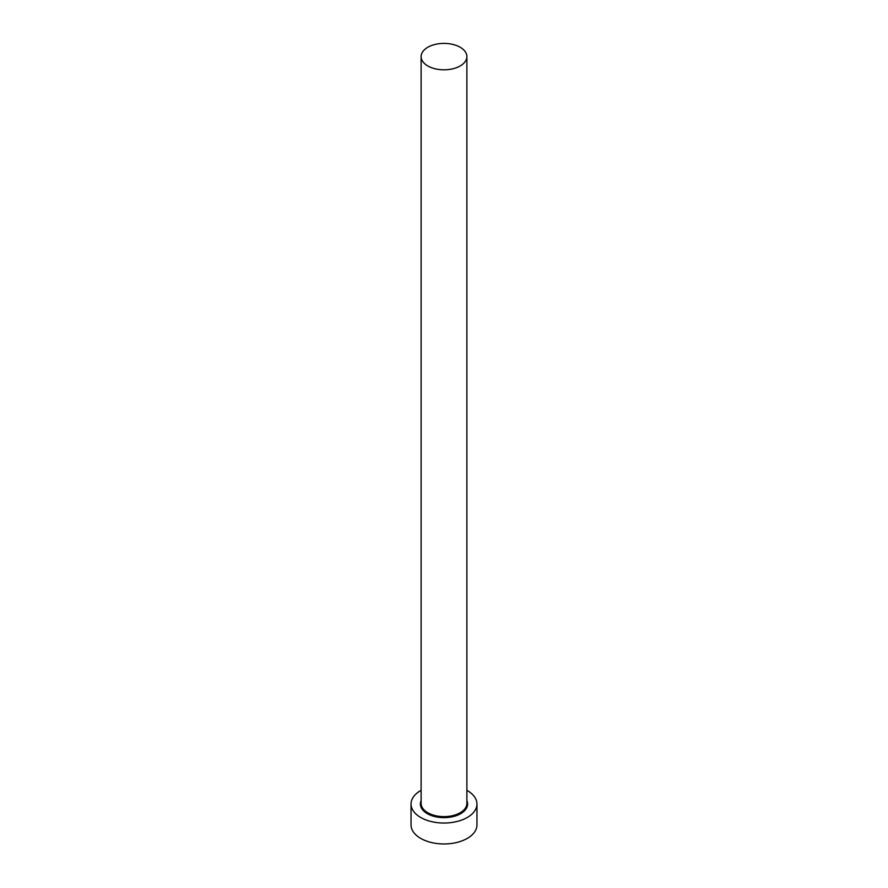 <?xml version="1.0" encoding="UTF-8"?>
<svg xmlns="http://www.w3.org/2000/svg" width="888" height="888" viewBox="0 0 888 888"><rect width="100%" height="100%" fill="white"/><g stroke="black" fill="none" stroke-linecap="round" stroke-linejoin="round"><path stroke-width="1.33" d="M427.816 65.945A22.888 13.209 0 0 0 452.758 68.809A22.888 13.209 0 0 0 466.888 56.61A22.888 13.209 0 0 0 460.184 47.264A22.888 13.209 0 0 0 435.242 44.4A22.888 13.209 0 0 0 421.112 56.61A22.888 13.209 0 0 0 427.816 65.945M421.112 790.32A32.956 19.025 0 0 0 411.044 804.017A32.956 19.025 0 0 0 420.701 817.471A32.956 19.025 0 0 0 456.61 821.589A32.956 19.025 0 0 0 476.956 804.017A32.956 19.025 0 0 0 467.299 790.564A32.956 19.025 0 0 0 466.888 790.32M411.044 804.017L411.044 824.941A32.956 19.025 0 0 0 420.701 838.394A32.956 19.025 0 0 0 456.61 842.512A32.956 19.025 0 0 0 476.956 824.941L476.956 804.017M466.888 800.643A23.621 13.631 180 0 1 455.688 815.861A23.621 13.631 180 0 1 427.306 813.652A23.621 13.631 180 0 1 421.112 800.643M421.112 56.61L421.112 803.418A22.888 13.209 0 0 0 427.816 812.753A22.888 13.209 0 0 0 452.758 815.617A22.888 13.209 0 0 0 466.888 803.418L466.888 56.61"/></g></svg>
